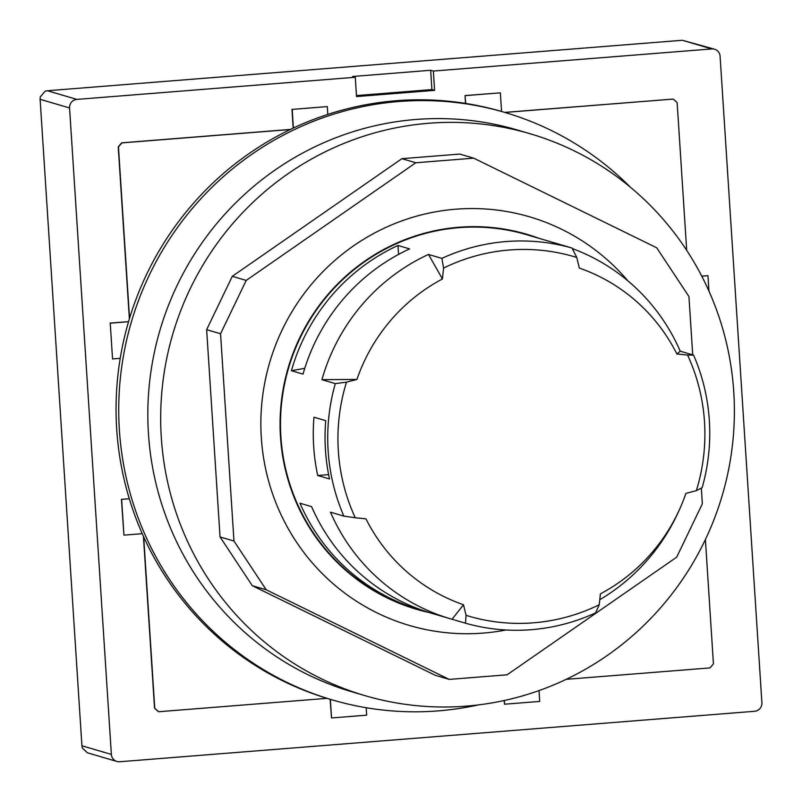 <?xml version="1.0" encoding="UTF-8"?>
<svg xmlns="http://www.w3.org/2000/svg" width="802" height="802" viewBox="0 0 802 802"><rect width="100%" height="100%" fill="white"/><g stroke="black" fill="none" stroke-linecap="round" stroke-linejoin="round"><path stroke-width="1.2" d="M692.717 354.865L688.948 296.529L656.698 247.778L473.701 158.164L459.777 154.074L401.882 158.676L232.289 276.319L206.645 329.672L220.049 536.939L252.299 585.691L435.296 675.304L449.21 679.404L507.105 674.803L676.698 557.149L702.351 503.796L701.329 488.077M473.701 158.164L415.797 162.766L401.882 158.676M415.797 162.766L246.214 280.409L232.289 276.319M246.214 280.409L220.56 333.762L206.645 329.672M220.56 333.762L233.963 541.029L220.049 536.939M233.963 541.029L266.214 589.781L252.299 585.691M266.214 589.781L449.21 679.404M161.302 437.441A292.84 286.334 -73.6 0 1 530.122 133.744A292.84 286.334 -73.6 0 1 733.77 391.937A292.84 286.334 -73.6 0 1 364.95 695.635A292.84 286.334 -73.6 0 1 161.302 437.441M530.122 133.744L517.27 129.964A292.84 286.334 106.4 0 0 148.45 433.661A292.84 286.334 106.4 0 0 352.098 691.855L364.95 695.635M366.183 707.725L366.664 715.173L331.537 717.96L330.334 699.334M504.137 700.547L504.578 704.206L504.338 700.497M504.578 704.206L539.706 701.419L539.014 690.592M143.678 536.879A306.143 299.346 106.4 0 0 327.026 698.352L158.716 711.725A74.536 72.882 106.4 0 1 154.756 708.236L143.678 536.879A306.143 299.346 106.4 0 1 142.245 533.681A306.143 299.346 106.4 0 1 129.302 498.754L121.633 499.365L123.949 535.134L142.245 533.681M705.399 539.546L713.429 663.835A74.536 72.882 106.4 0 1 709.96 667.916L566.192 679.334M110.245 323.176L112.551 358.945L110.245 323.176L128.541 321.722A306.143 299.346 106.4 0 0 120.22 358.344A306.143 299.346 106.4 0 0 117.704 441.1A306.143 299.346 106.4 0 0 129.302 498.754M112.551 358.945L120.22 358.344M708.948 291.096L707.945 275.677L701.77 276.169M290.234 129.523A306.143 299.346 106.4 0 0 129.543 318.334L118.465 146.977A74.536 72.882 106.4 0 1 121.934 142.896L290.234 129.523A306.143 299.346 106.4 0 1 293.392 128.019A306.143 299.346 106.4 0 1 327.817 114.405L327.316 106.596L292.189 109.393L293.392 128.019M504.909 112.45L673.179 99.077A74.536 72.882 106.4 0 1 677.139 102.566L686.692 250.324M465.23 95.639L500.358 92.842L465.01 95.578L465.731 103.438A306.143 299.346 106.4 0 0 327.817 114.405M465.01 95.578L465.521 103.408M292.189 109.393L327.316 106.596M129.272 498.684L121.633 499.365M121.423 499.305L123.949 535.134M443.596 268.058L442.433 278.956A178.024 174.074 106.4 0 0 356.93 379.426L346.494 382.163A187.307 183.147 106.4 0 0 355.256 517.761L365.943 518.824A178.024 174.074 106.4 0 0 463.496 604.738L466.052 615.345A187.307 183.147 106.4 0 0 599.234 604.758L600.407 593.861A178.024 174.074 106.4 0 0 680.467 507.325A178.024 174.074 106.4 0 0 685.91 493.39L696.347 490.654A187.307 183.147 106.4 0 0 687.575 355.045L676.888 353.993A178.024 174.074 106.4 0 0 579.335 268.079L576.778 257.472A187.307 183.147 106.4 0 0 443.596 268.058L441.862 258.384A195.006 190.665 106.4 0 1 572.016 248.039L558.633 244.109A195.006 190.665 106.4 0 1 560.347 244.6A195.006 190.665 106.4 0 1 562.062 245.111M676.888 353.993L680.226 351.186A195.006 190.665 106.4 0 0 572.267 248.55M576.778 257.472L572.016 248.039M346.494 382.163L335.296 383.607A195.006 190.665 106.4 0 0 328.128 450.774A195.006 190.665 106.4 0 0 343.868 516.117L355.256 517.761M466.052 615.345L465.461 623.204A195.006 190.665 106.4 0 0 595.605 612.858L599.234 604.758M696.347 490.654L702.171 487.636A195.006 190.665 106.4 0 0 709.339 420.469A195.006 190.665 106.4 0 0 693.6 355.126L687.575 355.045M429.752 612.708L421.561 610.302A195.006 190.665 -73.6 0 1 419.847 609.801A195.006 190.665 -73.6 0 1 299.968 503.215L311.587 506.623A195.006 190.665 106.4 0 0 431.466 613.219L450.363 618.773A195.006 190.665 106.4 0 1 330.484 512.187L343.868 516.117M450.363 618.773A195.006 190.665 106.4 0 0 452.077 619.264L465.461 623.204M317.722 475.496A195.006 190.665 106.4 0 1 313.682 446.524A195.006 190.665 106.4 0 1 313.953 417.21L325.732 420.669A195.006 190.665 106.4 0 0 325.462 449.982A195.006 190.665 106.4 0 0 329.502 478.954L317.722 475.496L328.62 474.624M419.847 609.801L416.529 608.828A195.006 190.665 -73.6 0 1 280.911 436.889A195.006 190.665 -73.6 0 1 526.513 234.655L529.831 235.628A195.006 190.665 -73.6 0 1 531.546 236.139M599.776 599.716A195.006 190.665 106.4 0 0 679.565 509.36L680.467 507.325M680.226 351.186L693.6 355.126M442.433 278.956L428.489 254.445A195.006 190.665 106.4 0 0 321.923 379.667L335.296 383.607M428.489 254.445L441.862 258.384M397.972 245.482L409.591 248.891A195.006 190.665 106.4 0 0 303.016 374.113L291.407 370.694A195.006 190.665 -73.6 0 1 397.972 245.482L398.544 254.414M560.347 244.6L541.45 239.046A195.006 190.665 106.4 0 0 539.736 238.545L528.117 235.136A195.006 190.665 -73.6 0 1 529.831 235.628M304.75 368.339L291.407 370.694M356.93 379.426L321.923 379.667M500.358 92.842L501.561 111.468A306.143 299.346 106.4 0 0 465.731 103.438M506.002 629.991A212.971 208.239 -73.6 0 1 409.421 625.47A212.971 208.239 -73.6 0 1 261.312 437.692A212.971 208.239 -73.6 0 1 529.551 216.821A212.971 208.239 -73.6 0 1 627.906 280.86M429.01 612.487A195.447 191.107 -73.6 0 1 280.479 436.92A195.447 191.107 -73.6 0 1 538.994 238.334M504.699 112.39L673.179 99.077M707.945 275.677L701.73 276.088M290.434 129.423L121.724 142.836A74.536 72.882 106.4 0 0 118.245 146.906L118.465 146.977M291.968 109.323L293.181 128.109M118.245 146.906L129.373 318.905M128.561 321.642L110.024 323.116M463.496 604.738L452.077 619.264M433.351 71.057L434.594 90.365L356.529 96.571L355.286 77.263L352.609 76.481L430.674 70.275L433.351 71.057L711.775 48.932A7.99 7.809 -73.6 0 1 720.096 56.26L761.9 702.712A7.99 7.809 -73.6 0 1 754.612 711.284L119.688 761.75A7.99 7.809 -73.6 0 1 111.368 754.421L69.563 107.969A7.99 7.809 -73.6 0 1 76.862 99.398L355.286 77.263M143.428 536.337L154.545 708.176A74.536 72.882 106.4 0 0 158.505 711.665L158.716 711.725M330.123 699.274L331.537 717.96M116.922 761.469L87.398 752.787L82.365 748.076L81.924 745.77L40.12 99.308L69.563 107.969M76.862 99.398L47.408 90.736L45.062 91.258L40.26 96.902L40.12 99.308M47.408 90.736L682.332 40.27L711.775 48.932M714.542 49.213L682.332 40.27M630.502 187.307A306.143 299.346 106.4 0 0 504.969 112.47A306.143 299.346 106.4 0 0 120.38 441.882A306.143 299.346 106.4 0 0 332.279 699.905A306.143 299.346 106.4 0 0 478.343 704.918M327.026 698.352A306.143 299.346 106.4 0 0 329.602 699.123L332.279 699.905M129.543 318.334A306.143 299.346 106.4 0 0 128.541 321.722M504.969 112.47L502.293 111.689A306.143 299.346 106.4 0 0 501.561 111.468M356.469 95.578L431.917 89.573L434.594 90.365M431.917 89.573L430.674 70.275M111.368 754.421L81.924 745.77"/></g></svg>
